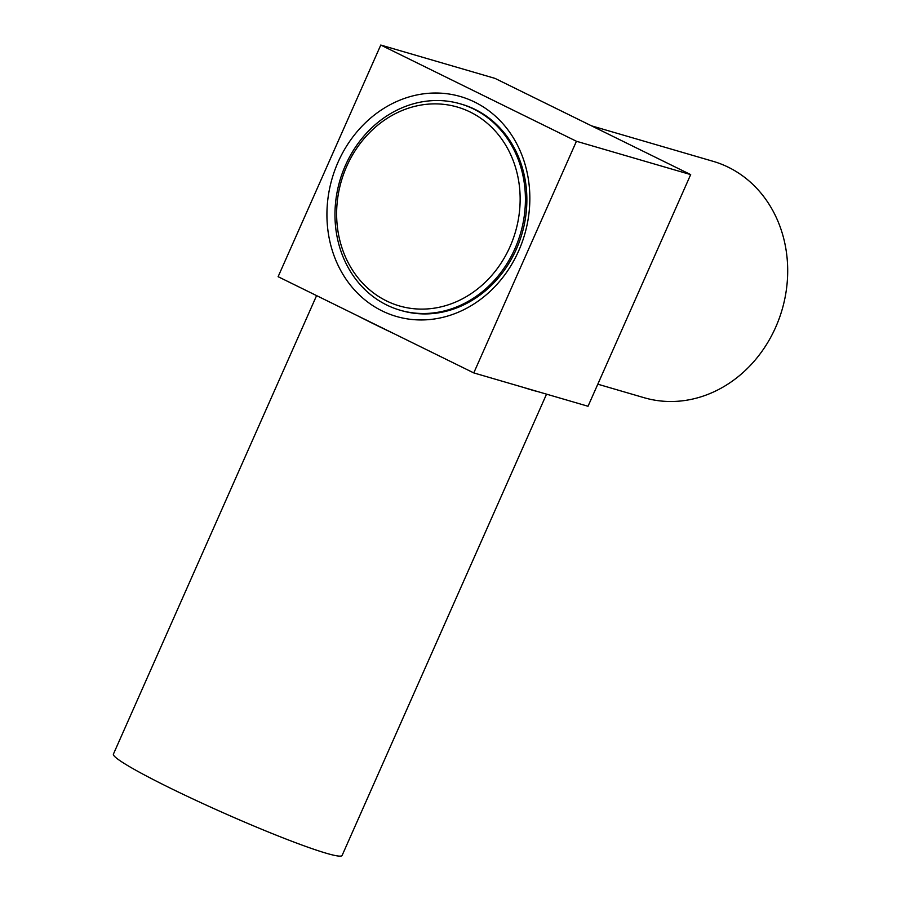 <?xml version="1.0" encoding="UTF-8"?>
<svg xmlns="http://www.w3.org/2000/svg" width="901" height="901" viewBox="0 0 901 901"><rect width="100%" height="100%" fill="white"/><g stroke="black" fill="none" stroke-linecap="round" stroke-linejoin="round"><path stroke-width="1.35" d="M538.145 391.698A125.07 9.145 -156.1 0 1 531.669 389.964A125.07 9.145 -156.1 0 1 523.661 387.475L473.78 372.913L576.437 141.266L690.673 174.603L588.026 406.261L523.661 387.475M546.535 394.142L342.11 855.454A125.07 9.145 -156.1 0 1 326.365 853.27A125.07 9.145 -156.1 0 1 195.911 800.358A125.07 9.145 -156.1 0 1 113.413 754.114L316.589 295.618M510.045 246.637A103.581 90.674 -73.7 0 0 470.232 112.051A103.581 90.674 -73.7 0 0 346.727 166.336A103.581 90.674 -73.7 0 0 386.529 300.934A103.581 90.674 -73.7 0 0 510.045 246.637M345.455 165.345A107.489 94.098 106.3 0 1 460.31 103.84A107.489 94.098 106.3 0 1 514.933 248.687A107.489 94.098 106.3 0 1 400.089 310.203A107.489 94.098 106.3 0 1 345.455 165.345M460.31 103.84L461.762 104.257A107.489 94.098 106.3 0 1 516.386 249.104A107.489 94.098 106.3 0 1 401.531 310.62L400.089 310.203M591.507 125.836L713.108 161.324A123.122 107.782 106.3 0 1 775.682 327.243A123.122 107.782 106.3 0 1 644.125 397.713L597.802 384.186M518.672 250.883A114.517 100.259 106.3 0 1 382.114 310.913A114.517 100.259 106.3 0 1 338.1 162.09A114.517 100.259 106.3 0 1 474.658 102.061A114.517 100.259 106.3 0 1 518.672 250.883M576.437 141.266L380.774 45.05L278.116 276.697L473.78 372.913M380.774 45.05L495.009 78.387L690.673 174.603M393.309 333.347A125.07 9.145 -156.1 0 1 358.587 316.274"/></g></svg>
